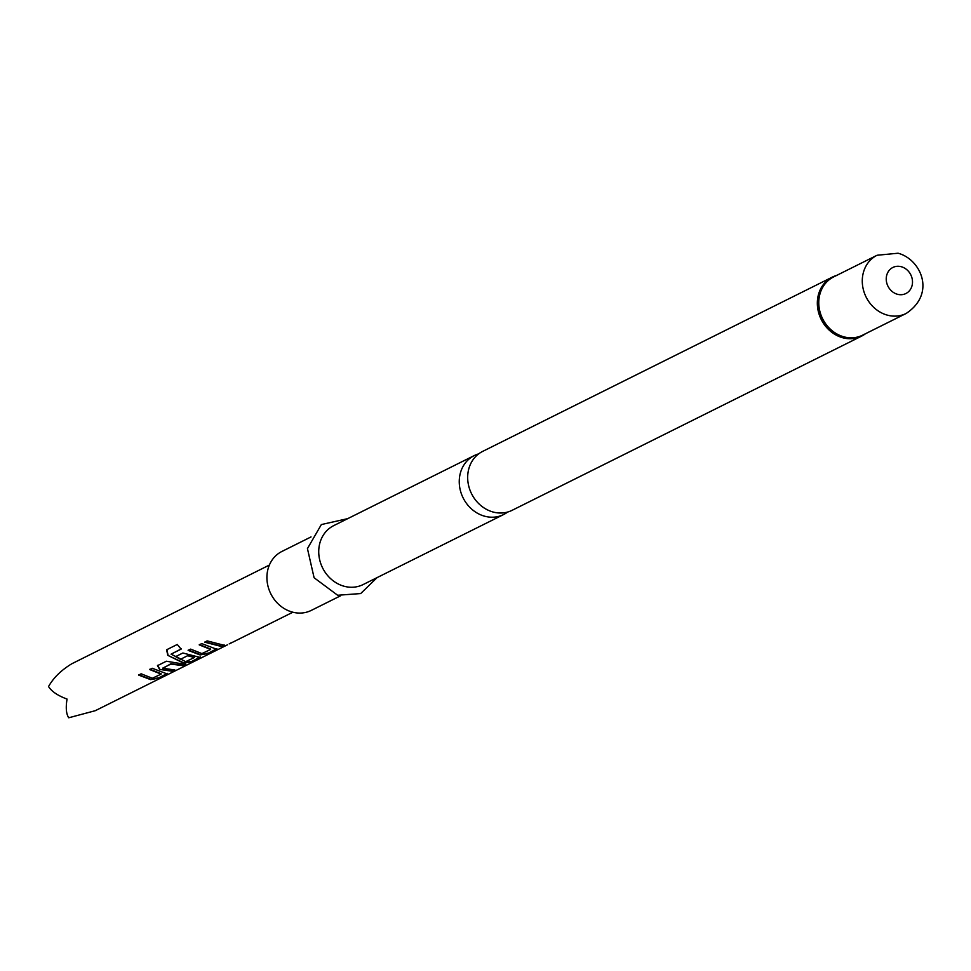 <?xml version="1.0" encoding="UTF-8"?>
<svg xmlns="http://www.w3.org/2000/svg" width="971" height="971" viewBox="0 0 971 971"><rect width="100%" height="100%" fill="white"/><g stroke="black" fill="none" stroke-linecap="round" stroke-linejoin="round"><path stroke-width="1.46" d="M229.217 643.882L231.438 642.632M478.654 453.882A32.929 28.827 63.5 0 0 474.249 455.581A32.929 28.827 63.5 0 0 459.538 477.21A32.929 28.827 63.5 0 0 484.784 516.244A32.929 28.827 63.5 0 0 503.633 514.533A32.929 28.827 63.5 0 0 507.639 512.045M503.633 514.533L363.105 584.578A32.929 28.827 -116.5 0 1 344.256 586.29A32.929 28.827 -116.5 0 1 319.253 557.742A32.929 28.827 -116.5 0 1 333.721 525.627L474.249 455.581M340.42 595.878L311.29 610.395A32.929 28.827 -116.5 0 1 292.441 612.106A32.929 28.827 -116.5 0 1 267.438 583.571A32.929 28.827 -116.5 0 1 281.906 551.455L311.036 536.927M865.537 333.708A32.929 28.827 -116.5 0 1 861.714 336.063L512.045 510.345A32.929 28.827 -116.5 0 1 493.195 512.045A32.929 28.827 -116.5 0 1 467.961 473.011A32.929 28.827 -116.5 0 1 482.672 451.394L832.329 277.111A32.929 28.827 -116.5 0 1 836.517 275.473M164.208 672.806L166.951 673.85L158.055 678.28L150.578 679.603L138.61 675.063L141.147 673.801L152.374 678.256L161.125 674.117L149.692 669.541L152.229 668.266L164.208 672.806M167.364 673.328L158.055 678.28M161.125 673.728L149.874 669.213M166.369 661.227L185.813 664.443L183.276 665.705L170.835 664.091L162.618 668.182L174.731 669.966L172.195 671.24L159.584 669.395L157.484 665.657L166.369 661.227M185.728 664.055L183.191 665.329L170.932 663.727L162.776 668.412M171.066 654.151L185.655 661.664L194.406 657.525L187.609 655.728L180.4 659.321L175.593 656.627L182.876 652.998L199.953 657.403L191.069 661.834L183.592 663.144L167.789 655.34L166.611 649.781L177.28 644.465L181.104 649.138L171.066 654.151L181.334 648.871M194.406 657.149L188.107 655.777M200.378 656.882L191.069 661.834M213.717 648.13L216.46 649.174L207.563 653.604L200.087 654.927L188.119 650.388L190.656 649.126L201.883 653.58L210.634 649.441L199.201 644.865L201.737 643.591L213.717 648.13M216.873 648.652L207.563 653.604M210.634 649.053L199.383 644.538M224.24 645.29L221.704 646.565L204.614 642.159L207.163 640.896L224.24 645.29M227.542 644.78L95.279 710.699L68.735 717.775C66.198 714.013 65.627 707.774 67.048 699.071C57.799 695.649 51.633 691.486 48.55 686.546C53.454 677.794 61.197 670.208 71.757 663.788L269.368 565.061M224.155 644.914L221.704 646.565M221.619 646.176L204.99 641.977M207.478 653.216L200.087 654.927M200.087 654.539L188.289 650.06M190.984 661.445L183.58 662.756L167.789 655.34M168.019 655.073L166.903 649.575M188.204 655.425L180.4 659.321M180.497 658.969L175.763 656.311M174.646 669.589L172.11 670.852L159.584 669.395M159.693 669.031L157.654 665.341M157.97 677.892L150.578 679.603M150.578 679.215L138.78 674.736M864.894 334.024A32.735 28.657 -116.5 0 1 843.423 337.313A32.735 28.657 -116.5 0 1 818.31 307.188A32.735 28.657 -116.5 0 1 835.873 275.8M865.61 333.672L861.714 336.063A32.929 28.827 -116.5 0 1 842.864 337.774A32.929 28.827 -116.5 0 1 817.861 309.239A32.929 28.827 -116.5 0 1 832.329 277.111L836.589 275.436M862.612 335.165A32.529 28.475 -116.5 0 1 843.993 336.864A32.529 28.475 -116.5 0 1 819.293 308.669A32.529 28.475 -116.5 0 1 833.591 276.941L877.092 255.252A32.529 28.475 -116.5 0 0 862.794 286.979A32.529 28.475 -116.5 0 0 887.494 315.174A32.529 28.475 -116.5 0 0 906.113 313.487L862.612 335.165M897.532 294.298A14.565 12.757 -116.5 0 1 886.365 277.026A14.565 12.757 -116.5 0 1 901.209 266.697A14.565 12.757 -116.5 0 1 912.376 283.969A14.565 12.757 -116.5 0 1 897.532 294.298M347.776 518.623L321.352 524.558L307.443 548.603L314.094 577.745L337.653 595.259L360.678 593.56L377.149 577.575M906.113 313.487C936.432 293.497 920.775 259.196 898.078 253.225L877.092 255.252M292.866 612.216L230.637 643.239"/></g></svg>
